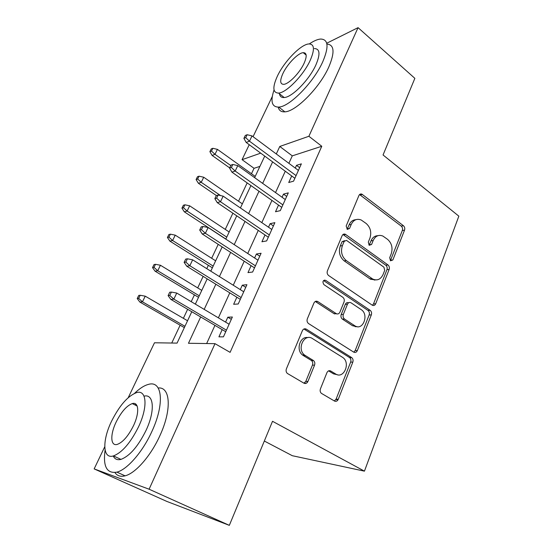 <?xml version="1.0" encoding="UTF-8"?>
<svg xmlns="http://www.w3.org/2000/svg" width="553" height="553" viewBox="0 0 553 553"><rect width="100%" height="100%" fill="white"/><g stroke="black" fill="none" stroke-linecap="round" stroke-linejoin="round"><path stroke-width="0.83" d="M390.494 260.809L392.858 259.965L404.533 230.159C405.059 228.375 404.692 226.896 403.42 225.714L361.876 194.138C360.577 193.695 359.588 194.158 358.925 195.506L346.171 225.983L347.291 229.412L349.558 228.444L351.217 224.463C353.526 219.852 356.844 218.366 361.185 219.99L366.169 223.481C370.475 227.394 371.727 232.281 369.916 238.149L368.319 242.096L369.134 245.304L371.581 244.474L373.178 240.534C375.418 235.937 378.646 234.437 382.863 236.048L387.598 239.373C391.759 243.161 392.969 247.958 391.241 253.758L389.699 257.663L390.494 260.809M390.383 260.719L402.328 230.504C402.854 228.735 402.48 227.262 401.215 226.08L359.561 194.559M347.132 229.329L349.088 224.85L351.217 224.463M369.134 245.297L371.008 240.859L373.178 240.534M320.443 388.849C319.855 390.632 320.152 392.118 321.321 393.301L334.496 401.049C336.093 401.741 337.344 401.16 338.249 399.314L352.807 362.16C353.388 360.3 353.035 358.8 351.763 357.653L306.314 329.146C304.648 328.351 303.334 328.862 302.373 330.687L286.406 368.844C285.79 370.641 286.081 372.155 287.29 373.393L303.956 383.194C305.629 383.927 306.943 383.353 307.903 381.48L314.539 365.18C315.148 363.342 314.823 361.821 313.565 360.618L304.579 355.067C296.436 349.074 304.274 332.865 312.452 338.567L342.86 357.535C350.816 362.948 343.759 379.365 335.678 374.001L330.729 371.001C329.132 370.268 327.867 370.821 326.934 372.653L320.443 388.849M326.719 43.238L358.067 27.65L414.861 78.346L383.056 154.971L458.845 216.161L364.441 471.156L272.518 421.289L229.329 525.35L149.103 489.211L94.155 468.896L104.745 446.769M358.067 27.65L308.892 136.273L279.777 146.469L276.3 153.962M200.677 316.966L188.469 343.275L214.999 343.662L230.11 352.358L321.777 146.268L308.892 136.273M214.999 343.662L149.103 489.211M372.197 305.138L372.293 305.201C373.752 305.899 374.886 305.422 375.687 303.77L389.139 269.449C389.678 267.617 389.298 266.117 387.992 264.956L345.411 234.292C343.98 233.712 342.881 234.175 342.113 235.689L327.417 270.825C326.802 272.76 327.217 274.336 328.655 275.553L372.197 305.138M371.333 314.892L357.342 350.588C356.471 352.358 355.261 352.876 353.726 352.137L308.456 323.505C307.088 322.281 306.715 320.719 307.337 318.818L313.945 303.009C314.892 301.233 316.178 300.756 317.802 301.579L336.183 313.592C337.759 314.387 338.996 313.91 339.901 312.155L344.035 301.959C344.63 300.023 344.222 298.468 342.812 297.293L323.906 284.622C322.233 281.733 322.807 280.295 325.627 280.316L370.157 310.337C371.505 311.477 371.899 312.991 371.333 314.892L369.155 314.968L355.185 350.54L357.342 350.588M291.708 175.951L288.735 182.511L293.567 181.163L301.364 163.847L296.512 165.333L295.267 168.071M278.532 205.073L275.512 211.751L280.281 210.645L288.293 192.866L283.489 194.117L282.071 197.255M265.011 234.97L261.928 241.772L266.643 240.921L274.869 222.659L270.12 223.668L268.516 227.221M251.117 265.668L247.979 272.608L252.631 272.021L261.085 253.26L256.392 254.007L254.587 257.995M236.85 297.21L233.649 304.281L238.232 303.984L246.921 284.705L242.297 285.175L240.285 289.62M321.777 146.268L292.281 155.863L288.88 163.322M285.279 171.223L275.532 192.582M271.952 200.421L261.818 222.631M258.272 230.407L247.737 253.502M244.226 261.203L233.262 285.224M229.785 292.841L218.38 317.844M214.944 325.371L206.656 343.537M222.182 329.629L218.919 336.839L223.433 336.846L232.364 317.021L227.808 317.201L225.576 322.129M259.903 166.398L254.041 168.306L251.477 173.739M247.163 182.905L238.537 201.223M232.889 213.209L225.265 229.391M218.221 244.35L211.661 258.279M208.357 265.302L206.774 268.654M203.145 276.362L197.704 287.913M194.428 294.867L191.227 301.668M187.633 309.293L183.382 318.321M180.14 325.199L171.741 343.033M264.327 441.031L292.302 455.707L364.441 471.156M335.885 313.606L336.293 313.869M354.404 325.71L356.014 326.761M229.329 525.35L166.833 501.426L94.155 468.896M128.227 397.676L154.481 342.777L177.071 343.109L191.78 311.733M254.041 168.306L242.062 159.672L249.23 144.699M253.06 136.681L272.29 96.471M260.712 153.146L242.062 159.672M195.347 304.122L207.188 278.864M210.79 271.17L222.168 246.908M225.811 239.131L236.739 215.815M240.417 207.969L250.924 185.559M254.629 177.651L264.728 156.105M272.615 161.905L262.654 183.382M258.998 191.262L248.629 213.596M245.007 221.414L234.223 244.647M230.636 252.396L219.417 276.569M215.864 284.235L204.188 309.39M292.281 155.863L279.777 146.469M296.512 165.333L299.643 167.67M283.489 194.117L286.696 196.419M270.12 223.668L273.403 225.928M256.392 254.007L259.751 256.219M242.297 285.175L245.732 287.339M227.808 317.201L231.334 319.316M377.872 235.696C374.796 235.772 372.508 237.493 371.008 240.859M355.856 219.693C352.821 219.873 350.567 221.594 349.088 224.85M372.432 305.284L373.51 303.887L386.941 269.677C387.487 267.852 387.107 266.359 385.8 265.198L342.978 234.513M384.715 270.334L383.906 267.175L346.503 240.382L344.18 241.364L342.404 245.629C340.496 251.698 341.789 256.682 346.282 260.581L372.653 279.009C377.181 281.007 380.658 279.507 383.07 274.516L384.715 270.334M344.623 240.679L342.058 241.696L344.18 241.364M375.556 279.929L370.482 279.21L344.16 260.843C339.673 256.965 338.381 251.995 340.289 245.947L342.058 241.696M353.796 352.178L355.185 350.54M336.494 313.772L334.06 313.675L315.272 301.468M369.155 314.968C369.722 313.074 369.328 311.56 367.98 310.427L323.553 280.53M354.701 325.703C362.823 331.447 369.418 314.602 361.116 309.556L351.044 302.809C349.517 302.049 348.321 302.526 347.45 304.24L343.344 314.415C342.749 316.344 343.143 317.885 344.526 319.053L354.701 325.703L352.551 325.745L357.031 326.643M348.625 302.774C347.194 302.249 346.088 302.774 345.314 304.35L347.45 304.24M352.551 325.745L342.397 319.116C341.014 317.954 340.613 316.413 341.208 314.491L345.314 304.35M337.441 374.74L333.556 373.869L328.572 370.856M307.903 337.62C300.106 335.816 295.641 350.035 302.512 354.998L303.334 355.579L305.401 355.648M303.984 383.215L305.83 381.314L312.452 365.077C313.06 363.245 312.735 361.731 311.477 360.535L303.334 355.579M334.365 400.973L336.113 399.086L350.657 362.07C351.231 360.217 350.879 358.717 349.607 357.577L303.908 328.994M212.836 148.287L211.239 148.923L209.877 151.667L211.474 151.045L212.836 148.287L217.426 149.372L214.986 154.335L212.11 155.434L229.675 167.884M211.474 151.045L214.986 154.335L230.788 165.568M217.426 149.372L255.209 176.414M212.11 155.434L209.877 151.667M245.732 137.656L247.15 134.718L245.318 135.444L243.901 138.368L245.732 137.656L249.479 141.188L252.009 135.9L298.413 170.407M296.069 175.598L249.479 141.188L246.175 142.446L294.867 178.28M243.901 138.368L246.175 142.446M252.009 135.9L247.15 134.718M274.039 89.939C270.223 101.42 271.806 107.137 278.774 107.082C289.523 106.847 313.51 82.57 322.731 61.818C329.063 46.86 328.371 39.27 320.65 39.042C317.526 39.291 313.751 40.915 309.334 43.922M278.2 107.123C278.995 110.51 281.214 112.079 284.857 111.83C295.724 111.72 319.717 87.657 328.828 66.948C334.98 52.314 334.337 44.682 326.899 44.053M304.261 53.523L304.959 52.991M314.36 48.56C319.966 48.733 320.457 54.229 315.839 65.047C309.182 79.929 292.005 97.356 284.214 97.528C281.498 97.736 279.915 96.485 279.472 93.782M310.212 60.353C314.885 49.514 314.45 44.046 308.899 43.943C300.873 44.247 284.118 61.604 277.357 76.183C272.353 87.277 272.774 92.911 278.601 93.091C286.316 92.828 303.486 75.263 310.212 60.353M282.915 73.501C279.735 80.62 280.005 84.236 283.724 84.339C288.728 84.167 299.74 72.878 304.081 63.305C307.129 56.295 306.853 52.749 303.244 52.673C298.115 52.867 287.277 64.065 282.915 73.501M280.025 94.217L279.763 94.964M105.091 450.107C102.865 466.476 106.805 473.817 116.918 472.138C127.204 469.587 142.55 451.995 151.702 431.858C164.981 403.725 162.264 380.188 148.557 384.37C144.285 385.441 139.605 388.441 134.517 393.37M114.913 472.539C117.174 475.87 120.561 476.963 125.082 475.829C135.457 473.361 150.782 455.893 159.817 435.84C172.114 409.524 170.393 386.533 158.193 388.006M135.734 404.063L135.015 404.962M144.043 396.162C153.858 393.48 155.407 410.699 145.971 430.545C138.029 446.478 129.692 456.087 120.955 459.384C117.305 460.303 114.727 459.17 113.227 455.983M138.499 426.888C148.156 406.725 146.628 389.45 136.653 392.602C128.019 395.789 119.704 405.211 111.727 420.881C102.132 440.174 102.436 459.419 113.455 455.921C122.13 452.561 130.48 442.884 138.499 426.888M116.22 421.891C110.026 434.423 110.372 446.589 117.34 444.377C122.925 442.234 128.296 436.027 133.46 425.762C139.681 412.87 138.831 401.519 132.291 403.586C126.727 405.66 121.37 411.757 116.22 421.891M199.052 176.186L197.483 176.732L196.087 179.552L197.656 179.013L199.052 176.186L203.725 177.236L201.223 182.324L198.389 183.264L216.382 195.541M197.656 179.013L201.223 182.324L220.592 195.582M203.725 177.236L242.352 203.85M198.389 183.264L196.087 179.552M184.909 204.804L183.368 205.253L181.937 208.149L183.478 207.707L184.909 204.804L189.665 205.82L187.101 211.046L184.315 211.82L225.852 239.041M183.478 207.707L187.101 211.046L226.758 237.113M189.665 205.82L229.163 231.977M184.315 211.82L181.937 208.149M170.4 234.168L168.886 234.52L167.421 237.493L168.928 237.147L170.4 234.168L175.239 235.149L172.605 240.514L169.882 241.115L212.366 267.818M168.928 237.147L172.605 240.514L213.175 266.083M175.239 235.149L215.649 260.816M169.882 241.115L167.421 237.493M155.504 264.313L154.024 264.569L152.517 267.617L153.99 267.369L155.504 264.313L160.432 265.253L157.729 270.763L155.061 271.177L198.527 297.334M153.99 267.369L157.729 270.763L199.246 295.8M160.432 265.253L201.783 290.394M155.061 271.177L152.517 267.617M343.579 234.603L343.226 234.348M372.293 279.044L374.644 280.101M231.375 167.483L232.827 164.462L231.023 165.091L229.571 168.098L231.375 167.483L235.177 171.043L237.783 165.61L285.279 199.55M282.88 204.88L235.177 171.043L231.921 172.128L281.767 207.354M229.571 168.098L231.921 172.128M237.783 165.61L232.827 164.462M325.026 280.378L324.549 280.06M216.61 198.14L218.103 195.036L216.334 195.555L214.841 198.651L216.61 198.14L220.481 201.734L223.156 196.149L271.806 229.474M269.339 234.942L220.481 201.734L217.274 202.626L268.316 237.209M214.841 198.651L217.274 202.626M223.156 196.149L218.103 195.036M335.021 313.641L334.662 313.966M201.437 229.661L202.972 226.467L201.23 226.882L199.695 230.062L201.437 229.661L205.37 233.283L208.122 227.539L257.961 260.2M255.424 265.82L205.37 233.283L202.218 233.974L254.504 267.866M199.695 230.062L202.218 233.974M208.122 227.539L202.972 226.467M185.829 262.081L187.405 258.797L185.697 259.094L184.121 262.364L185.829 262.081L189.824 265.737L192.658 259.827L243.735 291.777M241.136 297.555L189.824 265.737L186.741 266.221L240.32 299.36M184.121 262.364L186.741 266.221M192.658 259.827L187.405 258.797M140.206 295.267L138.762 295.413L137.213 298.544L138.651 298.406L140.206 295.267L145.232 296.173L142.453 301.82L139.847 302.049L184.336 327.611M138.651 298.406L142.453 301.82L184.951 326.291M145.232 296.173L187.55 320.747M139.847 302.049L137.213 298.544M305.712 383.485L304.876 382.683M336.01 399.335L337.814 400.13M169.764 295.447L171.389 292.067L169.716 292.24L168.091 295.606L169.764 295.447L173.836 299.125L176.746 293.049L229.115 324.231M226.44 330.176L173.836 299.125L170.808 299.387L225.742 331.724M168.091 295.606L170.808 299.387M176.746 293.049L171.389 292.067M390.66 260.221L392.858 259.965M347.429 228.818L349.558 228.444M369.418 244.792L371.581 244.474M360.321 194.967L362.464 194.476M401.215 226.08L403.42 225.714M402.328 230.504L404.533 230.159M343.648 234.866L345.77 234.513M385.8 265.198L387.992 264.956M386.941 269.677L389.139 269.449M373.51 303.887L375.687 303.77M340.289 245.947L342.404 245.629M344.16 260.843L346.282 260.581M369.826 278.795L371.996 278.594M315.722 301.703L317.802 301.579M334.06 313.675L336.183 313.592M323.595 280.558L325.689 280.357M367.98 310.427L370.157 310.337M341.208 314.491L343.344 314.415M342.425 319.136L344.56 319.074M328.613 370.876L330.729 371.001M333.556 373.869L335.678 374.001M311.18 360.328L313.268 360.411M312.452 365.077L314.539 365.18M305.83 381.314L307.903 381.48M304.247 329.173L306.314 329.146M349.448 357.466L351.597 357.542M350.657 362.07L352.807 362.16M336.113 399.086L338.249 399.314M355.13 326.712L355.296 326.298M359.733 194.621L361.876 194.138M343.289 234.652L345.411 234.292M370.482 279.21L372.653 279.009M323.567 280.516L325.627 280.316M342.397 319.116L344.526 319.053M302.512 354.998L304.579 355.067M311.477 360.535L313.565 360.618M349.607 357.577L351.763 357.653M306.155 55.106L303.244 52.673M284.214 97.528L278.601 93.091M278.774 107.082L284.857 111.83M137.144 406.026L132.291 403.586M120.955 459.384L113.455 455.921M116.918 472.138L125.082 475.829M307.413 381.439L306.784 382.987"/></g></svg>
